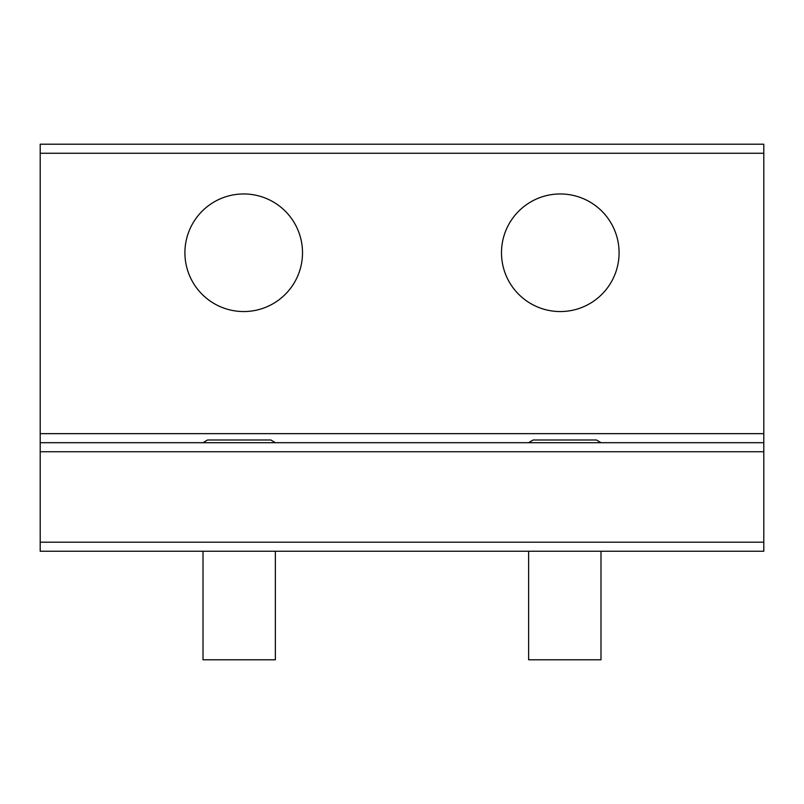 <?xml version="1.0" encoding="UTF-8"?>
<svg xmlns="http://www.w3.org/2000/svg" width="804" height="804" viewBox="0 0 804 804"><rect width="100%" height="100%" fill="white"/><g stroke="black" fill="none" stroke-linecap="round" stroke-linejoin="round"><path stroke-width="1.21" d="M600.99 551.242L600.99 659.782L528.63 659.782L528.63 551.242M601.05 442.702L596.467 439.989L533.152 439.989L528.57 442.702M275.37 551.242L275.37 659.782L203.01 659.782L203.01 551.242M275.43 442.702L270.847 439.989L207.532 439.989L202.95 442.702M271.903 201.161A58.792 58.792 0 0 1 295.309 280.948A58.792 58.792 0 0 1 215.522 304.354A58.792 58.792 0 0 1 192.116 224.567A58.792 58.792 0 0 1 271.903 201.161M763.8 153.262L763.8 433.657L40.2 433.657L40.2 144.217L763.8 144.217L763.8 153.262L40.2 153.262M588.478 201.161A58.792 58.792 0 0 0 508.691 224.567A58.792 58.792 0 0 0 532.097 304.354A58.792 58.792 0 0 0 611.884 280.948A58.792 58.792 0 0 0 588.478 201.161A58.792 58.792 0 0 0 508.691 224.567A58.792 58.792 0 0 0 532.097 304.354A58.792 58.792 0 0 1 508.691 224.567A58.792 58.792 0 0 1 588.478 201.161A58.792 58.792 0 0 0 508.691 224.567A58.792 58.792 0 0 0 532.097 304.354A58.792 58.792 0 0 1 508.691 224.567A58.792 58.792 0 0 1 588.478 201.161A58.792 58.792 0 0 0 508.691 224.567A58.792 58.792 0 0 0 532.097 304.354A58.792 58.792 0 0 1 508.691 224.567A58.792 58.792 0 0 1 588.478 201.161A58.792 58.792 0 0 0 508.691 224.567A58.792 58.792 0 0 0 532.097 304.354M763.8 433.657L763.8 442.702L40.2 442.702L40.2 433.657M763.8 542.197L40.2 542.197L40.2 551.242L763.8 551.242L763.8 442.702M40.2 542.197L40.2 442.702M763.8 451.747L40.2 451.747"/></g></svg>
